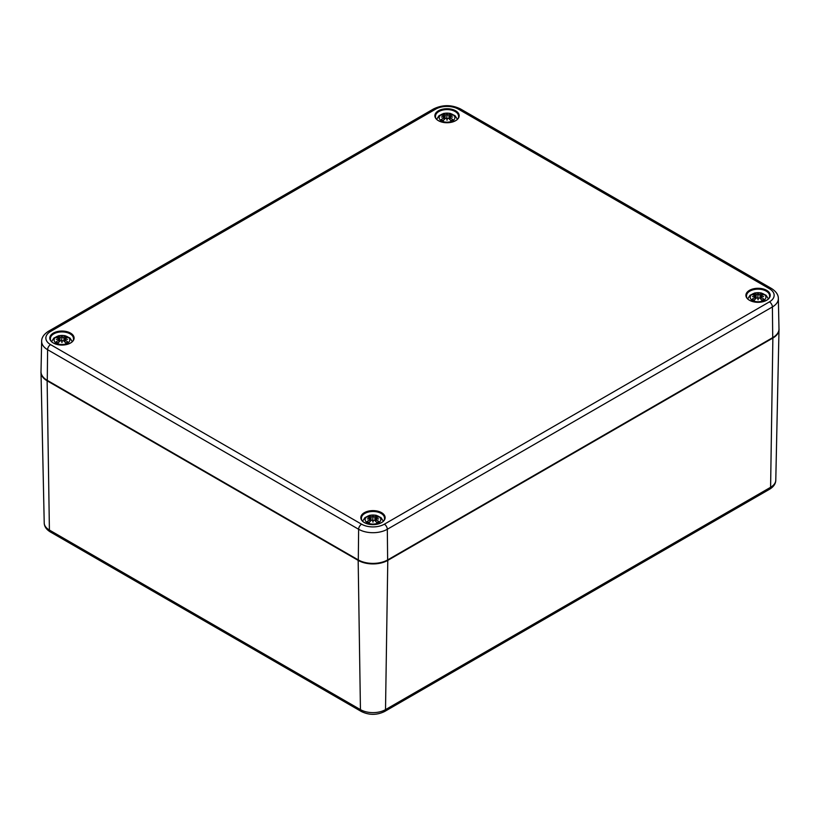 <?xml version="1.0" encoding="UTF-8"?>
<svg xmlns="http://www.w3.org/2000/svg" width="820" height="820" viewBox="0 0 820 820"><rect width="100%" height="100%" fill="white"/><g stroke="black" fill="none" stroke-linecap="round" stroke-linejoin="round"><path stroke-width="1.23" d="M778.99 329.097A20.941 12.095 180 0 1 779 329.65A20.941 12.095 180 0 1 772.87 338.055L387.788 560.378A20.941 12.095 180 0 1 358.166 560.378L47.129 380.808A20.941 12.095 180 0 1 41 372.403A20.941 12.095 180 0 1 41.01 371.849M452.578 120.868A7.851 4.53 180 0 1 439.438 118.838A7.851 4.53 180 0 1 449.063 113.283A7.851 4.53 180 0 1 452.578 120.868M447.32 118.357A20.715 0.769 100.8 0 1 447.023 120.263L447.32 118.357L448.827 118.5A20.9 9.174 62.3 0 1 451.082 120.95A7.257 4.192 0 0 0 453.04 119.812A20.9 14.637 -123 0 0 450.2 117.711L450.2 115.63A20.9 12.536 -48.5 0 1 453.04 115.128A7.257 4.192 0 0 0 451.082 114A20.9 11.275 109 0 0 448.827 114.841L447.32 114.831L447.023 116.061L446.736 114.831L445.229 114.841A20.9 11.275 -109 0 0 442.974 114L443.61 115.569M447.023 120.263A20.715 0.769 -100.8 0 1 446.736 118.357L447.023 113.806A20.715 3.382 95.6 0 1 447.32 114.831M443.989 119.792L443.979 116.768A20.715 14.534 -173.8 0 0 441.437 117.034A20.715 18.686 -10.3 0 1 443.979 116.43L443.856 117.711A20.9 14.637 123 0 0 441.006 119.812A7.257 4.192 0 0 0 442.974 120.95A20.9 9.174 -62.3 0 1 445.229 118.5L446.736 118.357M443.856 115.63L443.979 116.43L443.856 115.63A20.9 12.536 48.5 0 0 441.006 115.128A7.257 4.192 0 0 1 442.974 114M446.736 114.831A20.715 3.382 -95.6 0 1 447.023 113.806M450.067 119.792L450.077 116.768A20.715 14.534 173.8 0 1 452.619 117.034A20.715 18.686 10.3 0 0 450.077 116.43L450.2 115.63M452.435 119.802L453.04 119.812L452.435 119.802A6.509 3.751 180 0 1 450.897 120.735M450.446 115.569L451.082 114M441.006 119.812L441.621 119.802L441.006 119.812M67.496 343.19A7.851 4.53 180 0 1 54.356 341.161A7.851 4.53 180 0 1 63.98 335.606A7.851 4.53 180 0 1 67.496 343.19M62.238 340.679A20.715 0.769 100.8 0 1 61.941 342.586L62.238 340.679L63.745 340.833A20.9 9.174 62.3 0 1 66 343.272A7.257 4.192 0 0 0 67.957 342.135A20.9 14.637 -123 0 0 65.118 340.044L64.995 339.09A20.715 14.534 173.8 0 1 67.537 339.357A20.715 18.686 10.3 0 0 64.995 338.752L65.118 337.963A20.9 12.536 -48.5 0 1 67.957 337.461A7.257 4.192 0 0 0 66 336.323A20.9 11.275 109 0 0 63.745 337.174L62.238 337.163L61.941 338.383L61.654 337.163L60.147 337.174A20.9 11.275 -109 0 0 57.892 336.323L58.527 337.891M61.941 342.586A20.715 0.769 -100.8 0 1 61.654 340.679L61.941 336.128A20.715 3.382 95.6 0 1 62.238 337.163M58.896 342.114L58.896 339.09A20.715 14.534 -173.8 0 0 56.354 339.357A20.715 18.686 -10.3 0 1 58.896 338.752L58.773 340.044A20.9 14.637 123 0 0 55.924 342.135A7.257 4.192 0 0 0 57.892 343.272A20.9 9.174 -62.3 0 1 60.147 340.833L61.654 340.679M58.773 337.963L58.896 338.752L58.773 337.963A20.9 12.536 48.5 0 0 55.924 337.461A7.257 4.192 0 0 1 57.892 336.323M61.654 337.163A20.715 3.382 -95.6 0 1 61.941 336.128M65.016 339.09L65.118 337.963M64.985 342.114L64.995 339.09M67.353 342.135L67.957 342.135L67.353 342.135A6.509 3.751 180 0 1 65.815 343.057M65.364 337.891L66 336.323M55.924 342.135L56.539 342.135L55.924 342.135M763.615 300.438A7.851 4.53 180 0 1 750.464 298.408A7.851 4.53 180 0 1 760.089 292.853A7.851 4.53 180 0 1 763.615 300.438M758.346 297.926A20.715 0.769 100.8 0 1 758.059 299.833L758.346 297.926L759.853 298.07A20.9 9.174 62.3 0 1 762.108 300.52A7.257 4.192 0 0 0 764.076 299.382A20.9 14.637 -123 0 0 761.226 297.281L761.226 295.2A20.9 12.536 -48.5 0 1 764.076 294.698A7.257 4.192 0 0 0 762.108 293.57A20.9 11.275 109 0 0 759.853 294.411L758.346 294.411L758.059 295.63L757.762 294.411L756.255 294.411A20.9 11.275 -109 0 0 754 293.57L754.636 295.138M758.059 299.833A20.715 0.769 -100.8 0 1 757.762 297.926L758.059 293.375A20.715 3.382 95.6 0 1 758.346 294.411M755.015 299.361L754.882 297.281A20.9 14.637 123 0 0 752.043 299.382A7.257 4.192 0 0 0 754 300.52A20.9 9.174 -62.3 0 1 756.255 298.07L757.762 297.926M755.005 296.338A20.715 14.534 -173.8 0 0 752.463 296.604A20.715 18.686 -10.3 0 1 755.005 295.999L754.984 296.338M754.882 295.2L755.005 295.999L754.882 295.2A20.9 12.536 48.5 0 0 752.043 294.698A7.257 4.192 0 0 1 754 293.57M757.762 294.411A20.715 3.382 -95.6 0 1 758.059 293.375M761.103 299.361L761.103 296.338A20.715 14.534 173.8 0 1 763.645 296.604A20.715 18.686 10.3 0 0 761.103 295.999L761.226 295.2M763.461 299.372L764.076 299.382L763.461 299.372A6.509 3.751 180 0 1 761.923 300.305M761.472 295.138L762.108 293.57M752.043 299.382L752.647 299.372L752.043 299.382M378.522 522.76A7.851 4.53 180 0 1 365.382 520.731A7.851 4.53 180 0 1 375.006 515.175A7.851 4.53 180 0 1 378.522 522.76M373.264 520.249A20.715 0.769 100.8 0 1 372.977 522.155L373.264 520.249L374.771 520.403A20.9 9.174 62.3 0 1 377.026 522.842A7.257 4.192 0 0 0 378.994 521.704A20.9 14.637 -123 0 0 376.144 519.613L376.144 517.533A20.9 12.536 -48.5 0 1 378.994 517.03A7.257 4.192 0 0 0 377.026 515.893A20.9 11.275 109 0 0 374.771 516.743L373.264 516.733L372.977 517.953L372.68 516.733L371.173 516.743A20.9 11.275 -109 0 0 368.918 515.893L369.553 517.471M372.977 522.155A20.715 0.769 -100.8 0 1 372.68 520.249L372.977 515.698A20.715 3.382 95.6 0 1 373.264 516.733M369.933 521.684L369.922 518.66A20.715 14.534 -173.8 0 0 367.38 518.927A20.715 18.686 -10.3 0 1 369.922 518.322L369.799 519.613A20.9 14.637 123 0 0 366.96 521.704A7.257 4.192 0 0 0 368.918 522.842A20.9 9.174 -62.3 0 1 371.173 520.403L372.68 520.249M369.799 517.533L369.922 518.322L369.799 517.533A20.9 12.536 48.5 0 0 366.96 517.03A7.257 4.192 0 0 1 368.918 515.893M372.68 516.733A20.715 3.382 -95.6 0 1 372.977 515.698M376.011 521.684L376.021 518.66A20.715 14.534 173.8 0 1 378.563 518.927A20.715 18.686 10.3 0 0 376.021 518.322L376.144 517.533M378.379 521.704L378.994 521.704L378.379 521.704A6.509 3.751 180 0 1 376.841 522.627M376.39 517.471L377.026 515.893M366.96 521.704L367.565 521.704L366.96 521.704M772.87 338.055L770.595 487.295A4.192 2.419 60 0 1 769.724 489.161C773.69 486.69 775.71 483.708 775.781 480.192A17.722 10.24 180 0 1 770.595 487.295L385.513 709.628A17.722 10.24 180 0 1 360.441 709.628L49.405 530.058A17.722 10.24 180 0 1 44.218 522.945L41 372.403M44.218 522.945C44.29 526.46 46.309 529.453 50.276 531.913A4.192 2.419 -60 0 1 49.405 530.058L47.129 380.808M50.276 531.913L361.302 711.483A4.192 2.419 -60 0 1 360.441 709.628L358.166 560.378M361.302 711.483C369.082 715.276 376.862 715.276 384.641 711.483A4.192 2.419 -120 0 0 385.513 709.628L387.788 560.378M70.089 333.863A11.521 6.652 180 0 1 73.462 338.568C74.63 346.696 49.261 346.696 50.42 338.568A11.521 6.652 180 0 1 57.533 332.418A11.521 6.652 180 0 1 70.089 333.863M70.53 333.094A12.146 7.011 0 0 0 50.204 336.241A12.146 7.011 0 0 0 65.087 344.83A12.146 7.011 0 0 0 70.53 333.094M384.354 524.195A16.103 9.297 180 0 1 361.589 524.195L50.563 344.625A16.103 9.297 180 0 1 50.563 331.485L435.645 109.152A16.103 9.297 180 0 1 458.411 109.152L769.437 288.732A16.103 9.297 180 0 1 769.437 301.873L384.354 524.195A4.192 2.419 -120 0 1 387.317 529.269L772.399 306.946A20.285 11.716 0 0 0 778.344 298.511L778.99 328.83A20.93 12.085 180 0 1 772.86 337.532L387.778 559.855A20.93 12.085 180 0 1 358.166 559.855L47.14 380.285A20.93 12.085 180 0 1 41.01 371.583C40.59 374.443 42.681 377.436 47.273 380.582L47.601 349.699L358.627 529.269A20.285 11.716 0 0 0 387.317 529.269L387.645 560.152C377.866 564.806 368.077 564.806 358.299 560.152L358.627 529.269A4.192 2.419 120 0 1 361.589 524.195M381.566 512.664A12.146 7.011 0 0 0 361.241 515.811A12.146 7.011 0 0 0 376.113 524.4A12.146 7.011 0 0 0 381.566 512.664M455.612 110.772A12.146 7.011 0 0 0 435.297 113.908A12.146 7.011 0 0 0 450.17 122.508A12.146 7.011 0 0 0 455.612 110.772M766.649 290.341A12.146 7.011 0 0 0 746.323 293.488A12.146 7.011 0 0 0 761.196 302.078A12.146 7.011 0 0 0 766.649 290.341M381.115 513.433A11.521 6.652 180 0 1 384.498 518.137C385.656 526.266 360.287 526.266 361.456 518.137A11.521 6.652 180 0 1 368.559 511.998A11.521 6.652 180 0 1 381.115 513.433M766.198 291.11A11.521 6.652 180 0 1 769.58 295.815C770.739 303.943 745.37 303.943 746.538 295.815A11.521 6.652 180 0 1 753.652 289.665A11.521 6.652 180 0 1 766.198 291.11M455.172 111.54A11.521 6.652 180 0 1 458.544 116.245C459.712 124.373 434.344 124.373 435.502 116.245A11.521 6.652 180 0 1 442.615 110.095A11.521 6.652 180 0 1 455.172 111.54M47.581 380.552L358.617 560.121A20.305 11.726 0 0 0 387.327 560.121L772.727 337.819L772.399 306.946A4.192 2.419 60 0 0 769.437 301.873M772.419 337.789L772.727 337.819C777.309 334.693 779.4 331.7 778.99 328.83M50.563 344.625A4.192 2.419 120 0 0 47.601 349.699A20.285 11.716 0 0 1 41.656 341.274L41.01 371.583M50.563 331.485A4.192 2.419 -120 0 0 48.462 331.27C43.849 334.283 41.574 337.614 41.656 341.274M435.645 109.152A4.192 2.419 -120 0 0 433.554 108.947L48.462 331.27M458.411 109.152A4.192 2.419 -60 0 1 460.502 108.947C451.523 104.591 442.533 104.591 433.554 108.947M769.437 288.732A4.192 2.419 -60 0 1 771.538 288.517L460.502 108.947M450.651 114.595A6.509 3.751 180 0 1 451.953 115.261M442.103 115.261A6.509 3.751 180 0 1 443.405 114.595M443.159 120.735A6.509 3.751 180 0 1 441.621 119.802M445.229 114.841L444.901 118.828M448.827 114.841L449.155 118.828M65.569 336.917A6.509 3.751 180 0 1 66.871 337.584M57.021 337.584A6.509 3.751 180 0 1 58.322 336.917M58.076 343.057A6.509 3.751 180 0 1 56.539 342.135M60.147 337.174L59.809 341.151M63.745 337.174L64.073 341.151M761.678 294.165A6.509 3.751 180 0 1 762.979 294.831M753.129 294.831A6.509 3.751 180 0 1 754.431 294.165M754.185 300.305A6.509 3.751 180 0 1 752.647 299.372M756.255 294.411L755.927 298.398M759.853 294.411L760.191 298.398M376.595 516.487A6.509 3.751 180 0 1 377.897 517.154M368.047 517.154A6.509 3.751 180 0 1 369.348 516.487M369.102 522.627A6.509 3.751 180 0 1 367.565 521.704M371.173 516.743L370.845 520.731M374.771 516.743L375.099 520.731M384.641 711.483L769.724 489.161M775.781 480.192L779 329.65M778.344 298.511C778.405 294.841 776.14 291.51 771.538 288.517M457.263 119.136L455.069 115.712L449.985 113.314L443.825 113.365L438.977 115.722L436.783 119.136M452.486 119.74L450.723 120.755M443.333 120.755L441.57 119.74M444.255 115.979L444.594 119.146M444.255 117.117L444.481 119.259M449.801 117.117L449.575 119.259M449.801 115.979L449.462 119.146M72.18 341.458L69.987 338.045L64.903 335.636L58.743 335.687L53.894 338.045L51.701 341.458M67.404 342.063L65.641 343.078M58.251 343.078L56.488 342.063M59.163 338.301L59.511 341.468M59.163 339.439L59.399 341.581M64.718 339.439L64.493 341.581M64.718 338.301L64.38 341.468M768.299 298.705L766.095 295.282L761.021 292.883L754.851 292.935L750.013 295.292L747.819 298.705M763.512 299.31L761.749 300.325M754.359 300.325L752.596 299.31M755.281 295.548L755.62 298.716M755.281 296.686L755.507 298.829M760.837 296.686L760.601 298.829M760.837 295.548L760.489 298.716M383.217 521.028L381.013 517.615L375.929 515.206L369.769 515.257L364.931 517.615L362.737 521.028M378.43 521.633L376.667 522.647M369.277 522.647L367.514 521.633M370.199 517.871L370.537 521.038M370.199 519.009L370.425 521.151M375.744 519.009L375.519 521.151M375.744 517.871L375.406 521.038"/></g></svg>
